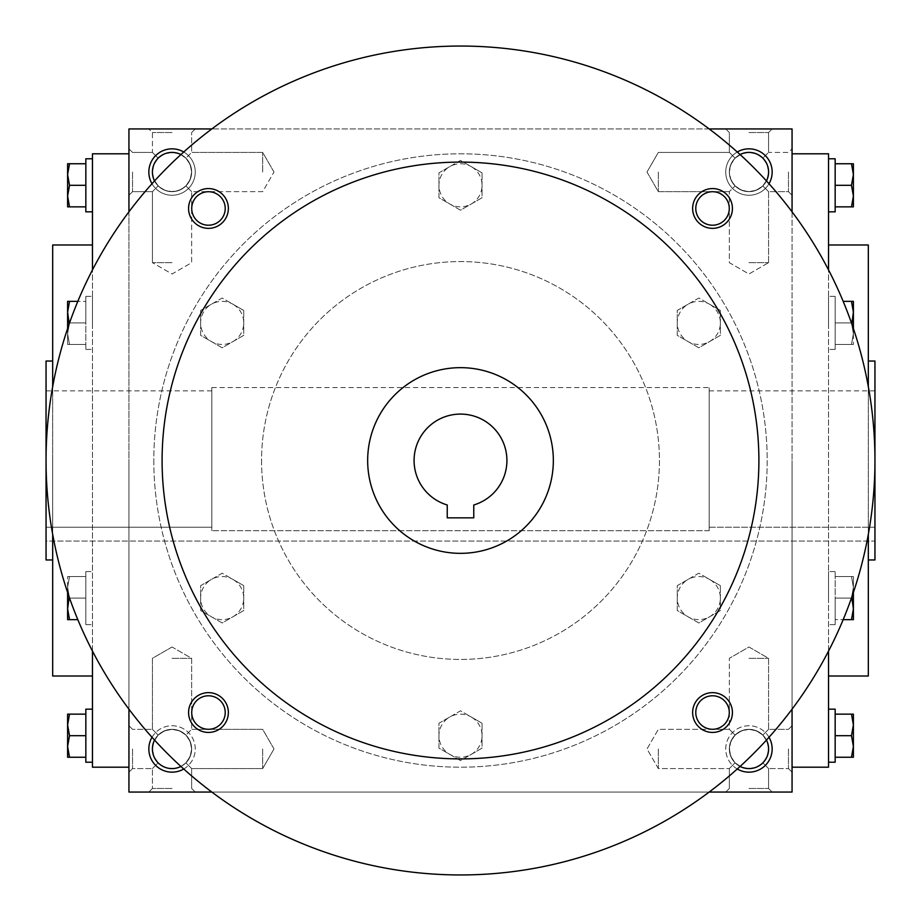 <?xml version="1.0" encoding="UTF-8"?>
<svg xmlns="http://www.w3.org/2000/svg" width="921" height="921" viewBox="0 0 921 921"><rect width="100%" height="100%" fill="white"/><g stroke="black" fill="none" stroke-linecap="round" stroke-linejoin="round"><path stroke-width="0.69" stroke-dasharray="4.61 3.45" d="M658.331 172.043L658.331 191.66L658.331 172.043M735.085 185.915C727.509 176.671 727.509 167.415 735.085 158.17L729.34 152.426L735.085 158.17L741.451 153.911L748.957 152.426L756.463 153.911L762.83 158.17L767.089 164.537L768.575 172.043L767.089 179.549L762.83 185.915L756.463 190.175L748.957 191.66L741.451 190.175L735.085 185.915L729.34 191.66L735.085 185.915L730.825 179.549L729.34 172.043L730.825 164.537L735.085 158.17C744.329 150.595 753.585 150.595 762.83 158.17L767.089 164.537L768.575 172.043A19.617 19.617 0 0 1 748.957 191.66A19.617 19.617 0 0 1 729.34 172.043A19.617 19.617 0 0 1 748.957 152.426A19.617 19.617 0 0 1 768.575 172.043L767.089 179.549L762.83 185.915C753.585 193.491 744.329 193.491 735.085 185.915C727.509 176.671 727.509 167.415 735.085 158.17C744.329 150.595 753.585 150.595 762.83 158.17L767.089 164.537L768.575 172.043A19.617 19.617 0 0 1 739.149 189.035A19.617 19.617 0 0 1 739.149 155.05A19.617 19.617 0 0 1 768.575 172.043L767.089 179.549L762.83 185.915L768.575 191.66L762.83 185.915C753.585 193.491 744.329 193.491 735.085 185.915L729.34 191.66L735.085 185.915L730.825 179.549L729.34 172.043L730.825 164.537L735.085 158.17L729.34 152.426L735.085 158.17L741.451 153.911L748.957 152.426L756.463 153.911L762.83 158.17L768.575 152.426L762.83 158.17L768.575 152.426L762.83 158.17L767.089 164.537L768.575 172.043L767.089 179.549L762.83 185.915L768.575 191.66L762.83 185.915L756.463 190.175L748.957 191.66L741.451 190.175L735.085 185.915M766.456 180.93A19.617 19.617 0 0 1 735.085 185.915A19.617 19.617 0 0 1 740.07 154.544M748.957 262.669L768.575 262.669L748.957 262.669M748.957 132.532L768.575 132.532L748.957 132.532M788.468 172.043L788.468 191.66L788.468 172.043M792.06 172.043L792.06 195.252L792.06 172.043M262.669 172.043L262.669 152.426L262.669 172.043M185.915 185.915L190.175 179.549L191.66 172.043L190.175 164.537L185.915 158.17L191.66 152.426L185.915 158.17C176.671 150.595 167.415 150.595 158.17 158.17L153.911 164.537L152.426 172.043L153.911 179.549L158.17 185.915L152.426 191.66L158.17 185.915L152.426 191.66L158.17 185.915L164.537 190.175L172.043 191.66L179.549 190.175L185.915 185.915L191.66 191.66L185.915 185.915C193.491 176.671 193.491 167.415 185.915 158.17L179.549 153.911L172.043 152.426L164.537 153.911L158.17 158.17L153.911 164.537L152.426 172.043L153.911 179.549L158.17 185.915C167.415 193.491 176.671 193.491 185.915 185.915L190.175 179.549L191.66 172.043L190.175 164.537L185.915 158.17C176.671 150.595 167.415 150.595 158.17 158.17L152.426 152.426L158.17 158.17L152.426 152.426L158.17 158.17L153.911 164.537L152.426 172.043L153.911 179.549L158.17 185.915C167.415 193.491 176.671 193.491 185.915 185.915L191.66 191.66L185.915 185.915C193.491 176.671 193.491 167.415 185.915 158.17L181.529 154.866L176.406 152.909L169.844 152.541L164.537 153.911L158.965 157.41L155.43 161.601L153.185 166.609L152.426 172.043L153.185 177.477L155.43 182.485L158.965 186.675L164.537 190.175L169.844 191.545L176.406 191.177L181.529 189.219L185.915 185.915M132.532 172.043L132.532 191.66L132.532 172.043M128.94 172.043L128.94 195.252L128.94 172.043M792.06 748.957L792.06 772.166L792.06 748.957M788.468 748.957L788.468 768.575L788.468 748.957M735.085 735.085L729.34 729.34L735.085 735.085C744.329 727.509 753.585 727.509 762.83 735.085L767.089 741.451L768.575 748.957L767.089 756.463L762.83 762.83L768.575 768.575L762.83 762.83L768.575 768.575L762.83 762.83L756.463 767.089L748.957 768.575L741.451 767.089L735.085 762.83C727.509 753.585 727.509 744.329 735.085 735.085C744.329 727.509 753.585 727.509 762.83 735.085L768.575 729.34L762.83 735.085L766.134 739.471L768.091 744.594L768.459 751.156L767.089 756.463L763.59 762.035L759.399 765.57L754.391 767.815L748.957 768.575L741.451 767.089L735.085 762.83L729.34 768.575L735.085 762.83L730.825 756.463L729.34 748.957L730.825 741.451L735.085 735.085C727.509 744.329 727.509 753.585 735.085 762.83L729.34 768.575L735.085 762.83L731.781 758.443L729.823 753.32L729.455 746.758L730.825 741.451L734.325 735.879L738.515 732.345L743.523 730.1L748.957 729.34L741.451 730.825L735.085 735.085M658.331 748.957L658.331 768.575L658.331 748.957M262.669 748.957L262.669 768.575L262.669 748.957M185.915 762.83L190.175 756.463L191.66 748.957L190.175 741.451L185.915 735.085L191.66 729.34L185.915 735.085L191.66 729.34L185.915 735.085L179.549 730.825L172.043 729.34L164.537 730.825L158.17 735.085L153.911 741.451L152.426 748.957L153.911 756.463L158.17 762.83L152.426 768.575L158.17 762.83C167.415 770.405 176.671 770.405 185.915 762.83L191.66 768.575L185.915 762.83C193.491 753.585 193.491 744.329 185.915 735.085L179.549 730.825L172.043 729.34L164.537 730.825L158.17 735.085L153.911 741.451L152.426 748.957L153.911 756.463L158.17 762.83C167.415 770.405 176.671 770.405 185.915 762.83L190.175 756.463L191.66 748.957L190.175 741.451L185.915 735.085C193.491 744.329 193.491 753.585 185.915 762.83L191.66 768.575L185.915 762.83L181.529 766.134L176.406 768.091L169.844 768.459L164.537 767.089L158.965 763.59L155.43 759.399L153.185 754.391L152.426 748.957L153.185 754.391L155.43 759.399L158.965 763.59L164.537 767.089L169.844 768.459L176.406 768.091L181.529 766.134L185.915 762.83M132.532 748.957L132.532 768.575L132.532 748.957M128.94 748.957L128.94 772.166L128.94 748.957M748.957 128.94L772.166 128.94L748.957 128.94M172.043 128.94L148.834 128.94L172.043 128.94M172.043 132.532L152.426 132.532L172.043 132.532M172.043 262.669L152.426 262.669L172.043 262.669M768.575 172.043A19.617 19.617 0 0 1 739.149 189.035A19.617 19.617 0 0 1 739.149 155.05A19.617 19.617 0 0 1 768.575 172.043M158.17 735.085L152.426 729.34L158.17 735.085L153.911 741.451L152.426 748.957A19.617 19.617 0 0 0 181.851 765.95A19.617 19.617 0 0 0 181.851 731.965A19.617 19.617 0 0 0 152.426 748.957A19.617 19.617 0 0 0 172.043 768.575A19.617 19.617 0 0 0 191.66 748.957A19.617 19.617 0 0 0 172.043 729.34A19.617 19.617 0 0 0 152.426 748.957A19.617 19.617 0 0 0 181.851 765.95A19.617 19.617 0 0 0 181.851 731.965A19.617 19.617 0 0 0 152.426 748.957L153.911 741.451L158.17 735.085L152.426 729.34L158.17 735.085C167.415 727.509 176.671 727.509 185.915 735.085C176.671 727.509 167.415 727.509 158.17 735.085M768.575 748.957L767.089 756.463L762.83 762.83L767.089 756.463L768.575 748.957A19.617 19.617 0 0 1 739.149 765.95A19.617 19.617 0 0 1 739.149 731.965A19.617 19.617 0 0 1 768.575 748.957A19.617 19.617 0 0 1 739.149 765.95A19.617 19.617 0 0 1 739.149 731.965A19.617 19.617 0 0 1 768.575 748.957A19.617 19.617 0 0 1 748.957 768.575A19.617 19.617 0 0 1 729.34 748.957A19.617 19.617 0 0 1 748.957 729.34A19.617 19.617 0 0 1 768.575 748.957L767.089 741.451L762.83 735.085L768.575 729.34L762.83 735.085L767.089 741.451L768.575 748.957M128.94 460.5L128.94 767.193L128.94 460.5M128.94 128.94L128.94 792.06L792.06 792.06L792.06 128.94L128.94 128.94M128.94 211.83L128.94 709.17M709.17 128.94L211.83 128.94M792.06 460.5L792.06 767.193L792.06 460.5M792.06 709.17L792.06 211.83M748.957 792.06L772.166 792.06L748.957 792.06M172.043 792.06L148.834 792.06L172.043 792.06M211.83 792.06L709.17 792.06M772.166 748.957A23.209 23.209 0 0 1 737.353 769.058A23.209 23.209 0 0 1 737.353 728.856A23.209 23.209 0 0 1 772.166 748.957M148.834 748.957A23.209 23.209 0 0 0 183.647 769.058A23.209 23.209 0 0 0 183.647 728.856A23.209 23.209 0 0 0 148.834 748.957M772.166 172.043A23.209 23.209 0 0 1 737.353 192.144A23.209 23.209 0 0 1 737.353 151.942A23.209 23.209 0 0 1 772.166 172.043M148.834 172.043A23.209 23.209 0 0 0 183.647 192.144A23.209 23.209 0 0 0 183.647 151.942A23.209 23.209 0 0 0 148.834 172.043M769 183.74A23.209 23.209 0 0 1 732.54 188.46A23.209 23.209 0 0 1 737.261 152M152 183.74A23.209 23.209 0 0 0 188.46 188.46A23.209 23.209 0 0 0 183.74 152M737.261 769A23.209 23.209 0 0 1 732.54 732.54A23.209 23.209 0 0 1 769 737.261M183.74 769A23.209 23.209 0 0 0 188.46 732.54A23.209 23.209 0 0 0 152 737.261M874.95 361.032L874.95 559.968M874.95 541.064L874.95 390.872L874.95 541.064L46.05 541.064L46.05 527.226L46.05 541.064L874.95 541.064M868.319 244.986L868.319 676.014M868.319 534.341L868.319 386.659M828.532 153.807L828.532 767.193M828.532 651.078L828.532 269.922M92.468 153.807L92.468 767.193M92.468 651.078L92.468 269.922M52.681 244.986L52.681 676.014M52.681 534.341L52.681 386.659M52.681 460.5L52.681 559.968L52.681 460.5M46.05 361.032L46.05 559.968M46.05 527.226L46.05 390.872L46.05 527.226L211.83 527.226L211.83 390.872L211.83 530.68L211.83 387.557L211.83 530.68L211.83 527.226L46.05 527.226M874.95 527.226L709.17 527.226L709.17 390.872L709.17 530.68L709.17 387.557L709.17 530.68L709.17 527.226L874.95 527.226M709.17 530.68L211.83 530.68L709.17 530.68M172.043 788.468L152.426 788.468L172.043 788.468M172.043 658.331L191.66 658.331L172.043 658.331M748.957 658.331L768.575 658.331L748.957 658.331M748.957 788.468L768.575 788.468L748.957 788.468M735.085 762.83C744.329 770.405 753.585 770.405 762.83 762.83C753.585 770.405 744.329 770.405 735.085 762.83M152.426 172.043A19.617 19.617 0 0 0 181.851 189.035A19.617 19.617 0 0 0 181.851 155.05A19.617 19.617 0 0 0 152.426 172.043A19.617 19.617 0 0 0 172.043 191.66A19.617 19.617 0 0 0 191.66 172.043A19.617 19.617 0 0 0 172.043 152.426A19.617 19.617 0 0 0 152.426 172.043A19.617 19.617 0 0 0 181.851 189.035A19.617 19.617 0 0 0 181.851 155.05A19.617 19.617 0 0 0 152.426 172.043M180.93 766.456A19.617 19.617 0 0 0 185.915 735.085A19.617 19.617 0 0 0 154.544 740.07M740.07 766.456A19.617 19.617 0 0 1 735.085 735.085A19.617 19.617 0 0 1 766.456 740.07M154.544 180.93A19.617 19.617 0 0 0 185.915 185.915A19.617 19.617 0 0 0 180.93 154.544M762.83 735.085L756.463 730.825L748.957 729.34L756.463 730.825L762.83 735.085M447.238 517.855L473.762 517.855L473.762 504.984A46.418 46.418 0 0 0 498.273 433.526A46.418 46.418 0 0 0 422.727 433.526A46.418 46.418 0 0 0 447.238 504.984L447.238 517.855M153.807 460.5A306.693 306.693 0 0 0 613.847 726.105A306.693 306.693 0 0 0 613.847 194.895A306.693 306.693 0 0 0 153.807 460.5A306.693 306.693 0 0 0 613.847 726.105A306.693 306.693 0 0 0 613.847 194.895A306.693 306.693 0 0 0 153.807 460.5M261.564 460.5A198.936 198.936 0 0 0 559.968 632.785A198.936 198.936 0 0 0 559.968 288.215A198.936 198.936 0 0 0 261.564 460.5A198.936 198.936 0 0 0 559.968 632.785A198.936 198.936 0 0 0 559.968 288.215A198.936 198.936 0 0 0 261.564 460.5M46.05 460.5A414.45 414.45 0 0 0 667.725 819.425A414.45 414.45 0 0 0 667.725 101.575A414.45 414.45 0 0 0 46.05 460.5M692.638 208.468A19.894 19.894 0 0 0 722.478 225.691A19.894 19.894 0 0 0 722.478 191.234A19.894 19.894 0 0 0 692.638 208.468M188.575 712.532A19.894 19.894 0 0 0 218.415 729.766A19.894 19.894 0 0 0 218.415 695.309A19.894 19.894 0 0 0 188.575 712.532M188.575 208.468A19.894 19.894 0 0 0 218.415 225.691A19.894 19.894 0 0 0 218.415 191.234A19.894 19.894 0 0 0 188.575 208.468M692.638 712.532A19.894 19.894 0 0 0 722.478 729.766A19.894 19.894 0 0 0 722.478 695.309A19.894 19.894 0 0 0 692.638 712.532M162.096 460.5A298.404 298.404 0 0 0 609.702 718.921A298.404 298.404 0 0 0 609.702 202.079A298.404 298.404 0 0 0 162.096 460.5M367.663 460.5A92.837 92.837 0 0 0 506.918 540.903A92.837 92.837 0 0 0 506.918 380.097A92.837 92.837 0 0 0 367.663 460.5M695.781 712.532A16.751 16.751 0 0 0 720.913 727.037A16.751 16.751 0 0 0 720.913 698.026A16.751 16.751 0 0 0 695.781 712.532M191.718 208.468A16.751 16.751 0 0 0 216.849 222.974A16.751 16.751 0 0 0 216.849 193.963A16.751 16.751 0 0 0 191.718 208.468M191.718 712.532A16.751 16.751 0 0 0 216.849 727.037A16.751 16.751 0 0 0 216.849 698.026A16.751 16.751 0 0 0 191.718 712.532M695.781 208.468A16.751 16.751 0 0 0 720.913 222.974A16.751 16.751 0 0 0 720.913 193.963A16.751 16.751 0 0 0 695.781 208.468M482.051 723.25L460.5 710.805L449.724 717.033A21.551 21.551 0 0 0 449.724 754.357A21.551 21.551 0 0 0 482.051 735.695A21.551 21.551 0 0 0 471.276 717.033L460.5 710.805L438.949 723.25L438.949 748.14L460.5 760.585L482.051 748.14L482.051 723.25L471.276 717.033A21.551 21.551 0 0 0 449.724 717.033L438.949 723.25L438.949 748.14L460.5 760.585L482.051 748.14L482.051 723.25M720.372 585.652L698.82 573.207L688.045 579.436A21.551 21.551 0 0 0 688.045 616.759A21.551 21.551 0 0 0 720.372 598.097A21.551 21.551 0 0 0 709.596 579.436L698.82 573.207L677.269 585.652L677.269 610.542L698.82 622.987L720.372 610.542L720.372 585.652L709.596 579.436A21.551 21.551 0 0 0 688.045 579.436L677.269 585.652L677.269 610.542L698.82 622.987L720.372 610.542L720.372 585.652M720.372 310.458L698.82 298.013L688.045 304.241A21.551 21.551 0 0 0 688.045 341.564A21.551 21.551 0 0 0 720.372 322.903A21.551 21.551 0 0 0 709.596 304.241L698.82 298.013L677.269 310.458L677.269 335.348L698.82 347.793L720.372 335.348L720.372 310.458L709.596 304.241A21.551 21.551 0 0 0 688.045 304.241L677.269 310.458L677.269 335.348L698.82 347.793L720.372 335.348L720.372 310.458M482.051 172.86L460.5 160.415L449.724 166.643A21.551 21.551 0 0 0 449.724 203.967A21.551 21.551 0 0 0 482.051 185.305A21.551 21.551 0 0 0 471.276 166.643L460.5 160.415L438.949 172.86L438.949 197.75L460.5 210.195L482.051 197.75L482.051 172.86L471.276 166.643A21.551 21.551 0 0 0 449.724 166.643L438.949 172.86L438.949 197.75L460.5 210.195L482.051 197.75L482.051 172.86M243.731 310.458L222.18 298.013L211.404 304.241A21.551 21.551 0 0 0 211.404 341.564A21.551 21.551 0 0 0 243.731 322.903A21.551 21.551 0 0 0 232.955 304.241L222.18 298.013L200.628 310.458L200.628 335.348L222.18 347.793L243.731 335.348L243.731 310.458L232.955 304.241A21.551 21.551 0 0 0 211.404 304.241L200.628 310.458L200.628 335.348L222.18 347.793L243.731 335.348L243.731 310.458M243.731 585.652L222.18 573.207L211.404 579.436A21.551 21.551 0 0 0 211.404 616.759A21.551 21.551 0 0 0 243.731 598.097A21.551 21.551 0 0 0 232.955 579.436L222.18 573.207L200.628 585.652L200.628 610.542L222.18 622.987L243.731 610.542L243.731 585.652L232.955 579.436A21.551 21.551 0 0 0 211.404 579.436L200.628 585.652L200.628 610.542L222.18 622.987L243.731 610.542L243.731 585.652M85.837 709.17L85.837 762.22M67.601 746.471L67.601 757.246L69.524 757.246L67.601 746.471L69.524 735.695L67.601 724.919L67.601 746.471M67.601 714.143L67.601 724.919L69.524 714.143L67.601 714.143M92.468 735.695L92.468 762.22L92.468 735.695M85.837 757.246L85.837 735.695L85.837 757.246L69.524 757.246M85.837 735.695L69.524 735.695M85.837 714.143L69.524 714.143M69.524 598.097L85.837 598.097L85.837 624.622L85.837 571.573L85.837 598.097L85.837 576.546L69.524 576.546L67.601 587.322L69.524 598.097L67.601 587.322L67.601 576.546L67.601 619.649L67.601 608.873L69.524 598.097L67.601 608.873L67.601 619.649L69.524 619.649L67.601 619.649L69.524 619.649L67.601 608.873L67.601 587.322L69.524 576.546L67.601 576.546L69.524 576.546L67.601 587.322L69.524 598.097L67.601 587.322L67.601 608.873L69.524 619.649L67.601 608.873L69.524 598.097L85.837 598.097L85.837 576.546L67.601 576.546L85.837 576.546L85.837 624.622L85.837 571.573L85.837 619.649L85.837 598.097L69.524 598.097L85.837 598.097L85.837 576.546L69.524 576.546L67.601 587.322L67.601 592.41M92.468 598.097L92.468 624.622L92.468 598.097M69.524 619.649L77.825 619.649M77.825 301.351L69.524 301.351L67.601 312.127L69.524 322.903L67.601 312.127L69.524 301.351L67.601 301.351L67.601 333.678L69.524 322.903L85.837 322.903L85.837 301.351L85.837 349.427L85.837 296.378L85.837 349.427L85.837 296.378L85.837 322.903L69.559 322.903L67.601 333.678L67.601 344.454L67.601 328.59M67.601 333.678L69.524 344.454L67.601 344.454L69.524 344.454L67.601 333.678L67.601 344.454L67.601 301.351L67.601 333.678L69.524 344.454L67.601 344.454L69.524 344.454L67.601 333.678L69.524 322.903L67.601 333.678M92.468 322.903L92.468 296.378L92.468 322.903M85.837 344.454L69.524 344.454L85.837 344.454M85.837 158.78L85.837 211.83M67.601 196.081L67.601 206.857L69.524 206.857L67.601 196.081L69.524 185.305L67.601 174.53L67.601 196.081M67.601 163.754L67.601 174.53L69.524 163.754L67.601 163.754M92.468 185.305L92.468 158.78L92.468 185.305M85.837 206.857L85.837 185.305L85.837 206.857L69.524 206.857M85.837 185.305L69.524 185.305M85.837 163.754L69.524 163.754M69.524 322.903L85.837 322.903L69.524 322.903L67.601 312.127L69.524 301.351L67.601 301.351L85.837 301.351L69.524 301.351M835.163 762.22L835.163 709.17M853.399 724.919L853.399 714.143L851.476 714.143L853.399 724.919L851.476 735.695L853.399 746.471L853.399 724.919M853.399 757.246L853.399 746.471L851.476 757.246L853.399 757.246M828.532 735.695L828.532 762.22L828.532 735.695M835.163 714.143L835.163 735.695L835.163 714.143L851.476 714.143M835.163 735.695L851.476 735.695M835.163 757.246L851.476 757.246M843.176 619.649L851.476 619.649L853.399 608.873L851.476 598.097L853.399 608.873L851.476 619.649L853.399 619.649L853.399 587.322L851.476 598.097L835.163 598.097L835.163 619.649L835.163 571.573L835.163 624.622L835.163 571.573L835.163 624.622L835.163 598.097L851.441 598.097L853.399 587.322L853.399 576.546L853.399 592.41M853.399 587.322L851.476 576.546L853.399 576.546L851.476 576.546L853.399 587.322L853.399 576.546L853.399 619.649L853.399 587.322L851.476 576.546L853.399 576.546L851.476 576.546L853.399 587.322L851.476 598.097L853.399 587.322M828.532 598.097L828.532 571.573L828.532 598.097M835.163 576.546L851.476 576.546L835.163 576.546M851.476 322.903L835.163 322.903L835.163 296.378L835.163 349.427L835.163 322.903L835.163 344.454L851.476 344.454L853.399 333.678L851.476 322.903L853.399 333.678L853.399 344.454L853.399 301.351L853.399 312.127L851.476 322.903L853.399 312.127L853.399 301.351L851.476 301.351L853.399 301.351L851.476 301.351L853.399 312.127L853.399 333.678L851.476 344.454L853.399 344.454L851.476 344.454L853.399 333.678L851.476 322.903L853.399 333.678L853.399 312.127L851.476 301.351L853.399 312.127L851.476 322.903L835.163 322.903L835.163 344.454L853.399 344.454L835.163 344.454L835.163 296.378L835.163 349.427L835.163 301.351L835.163 322.903L851.476 322.903L835.163 322.903L835.163 344.454L851.476 344.454L853.399 333.678L853.399 328.59M828.532 322.903L828.532 296.378L828.532 322.903M851.476 301.351L843.176 301.351M835.163 211.83L835.163 158.78M853.399 174.53L853.399 163.754L851.476 163.754L853.399 174.53L851.476 185.305L853.399 196.081L853.399 174.53M853.399 206.857L853.399 196.081L851.476 206.857L853.399 206.857M828.532 185.305L828.532 158.78L828.532 185.305M835.163 163.754L835.163 185.305L835.163 163.754L851.476 163.754M835.163 185.305L851.476 185.305M835.163 206.857L851.476 206.857M851.476 598.097L835.163 598.097L851.476 598.097L853.399 608.873L851.476 619.649L853.399 619.649L835.163 619.649L851.476 619.649M647.003 172.043L658.331 191.66L729.34 191.66L658.331 191.66L647.003 172.043L658.331 152.426L729.34 152.426L729.34 132.532L725.748 128.94L729.34 132.532L729.34 152.426L658.331 152.426L647.003 172.043M768.575 262.669L768.575 191.66L788.468 191.66L792.06 195.252L788.468 191.66L768.575 191.66L768.575 262.669L748.957 273.998L729.34 262.669L729.34 191.66L729.34 262.669L748.957 273.998L768.575 262.669M768.575 152.426L768.575 132.532L772.166 128.94L768.575 132.532L768.575 152.426L788.468 152.426L792.06 148.834L788.468 152.426L768.575 152.426M273.998 172.043L262.669 152.426L191.66 152.426L262.669 152.426L273.998 172.043L262.669 191.66L191.66 191.66L191.66 262.669L172.043 273.998L152.426 262.669L172.043 273.998L191.66 262.669L191.66 191.66L262.669 191.66L273.998 172.043M152.426 152.426L132.532 152.426L128.94 148.834L132.532 152.426L152.426 152.426L152.426 132.532L148.834 128.94L152.426 132.532L152.426 152.426M152.426 191.66L132.532 191.66L128.94 195.252L132.532 191.66L152.426 191.66L152.426 262.669L152.426 191.66M788.468 768.575L792.06 772.166L788.468 768.575L768.575 768.575L788.468 768.575M788.468 729.34L792.06 725.748L788.468 729.34L768.575 729.34L768.575 658.331L748.957 647.003L729.34 658.331L748.957 647.003L768.575 658.331L768.575 729.34L788.468 729.34M729.34 729.34L658.331 729.34L647.003 748.957L658.331 768.575L729.34 768.575L658.331 768.575L647.003 748.957L658.331 729.34L729.34 729.34L729.34 658.331L729.34 729.34M273.998 748.957L262.669 729.34L191.66 729.34L262.669 729.34L273.998 748.957L262.669 768.575L191.66 768.575L191.66 788.468L195.252 792.06L191.66 788.468L191.66 768.575L262.669 768.575L273.998 748.957M132.532 729.34L128.94 725.748L132.532 729.34L152.426 729.34L132.532 729.34M132.532 768.575L128.94 772.166L132.532 768.575L152.426 768.575L132.532 768.575M191.66 132.532L195.252 128.94L191.66 132.532L191.66 152.426L191.66 132.532M709.17 390.872L874.95 390.872M211.83 387.557L709.17 387.557M46.05 390.872L211.83 390.872M152.426 788.468L148.834 792.06L152.426 788.468L152.426 768.575L152.426 788.468M172.043 647.003L152.426 658.331L152.426 729.34L152.426 658.331L172.043 647.003L191.66 658.331L191.66 729.34L191.66 658.331L172.043 647.003M768.575 788.468L768.575 768.575L768.575 788.468L772.166 792.06L768.575 788.468M729.34 788.468L729.34 768.575L729.34 788.468L725.748 792.06L729.34 788.468M85.837 624.622L92.468 624.622L85.837 624.622M85.837 571.573L92.468 571.573L85.837 571.573M85.837 349.427L92.468 349.427L85.837 349.427M85.837 296.378L92.468 296.378L85.837 296.378M835.163 571.573L828.532 571.573L835.163 571.573M835.163 624.622L828.532 624.622L835.163 624.622M835.163 296.378L828.532 296.378L835.163 296.378M835.163 349.427L828.532 349.427L835.163 349.427"/><path stroke-width="1.38" d="M740.07 154.544A19.617 19.617 0 0 1 766.456 180.93M211.83 128.94L128.94 128.94L128.94 211.83M128.94 709.17L128.94 792.06L211.83 792.06M792.06 211.83L792.06 128.94L709.17 128.94M709.17 792.06L792.06 792.06L792.06 709.17M737.261 152A23.209 23.209 0 0 1 769 183.74M183.74 152A23.209 23.209 0 0 0 152 183.74M769 737.261A23.209 23.209 0 0 1 737.261 769M152 737.261A23.209 23.209 0 0 0 183.74 769M868.319 559.968L874.95 559.968L874.95 361.032L868.319 361.032M828.532 676.014L868.319 676.014L868.319 534.341M868.319 386.659L868.319 244.986L828.532 244.986M792.06 767.193L828.532 767.193L828.532 651.078M828.532 269.922L828.532 153.807L792.06 153.807M128.94 767.193L92.468 767.193L92.468 651.078M92.468 269.922L92.468 153.807L128.94 153.807M92.468 676.014L52.681 676.014L52.681 534.341M52.681 386.659L52.681 244.986L92.468 244.986M52.681 559.968L46.05 559.968L46.05 361.032L52.681 361.032M154.544 740.07A19.617 19.617 0 0 0 180.93 766.456M766.456 740.07A19.617 19.617 0 0 1 740.07 766.456M180.93 154.544A19.617 19.617 0 0 0 154.544 180.93M473.762 517.855L447.238 517.855L447.238 504.984A46.418 46.418 0 0 1 422.727 433.526A46.418 46.418 0 0 1 498.273 433.526A46.418 46.418 0 0 1 473.762 504.984L473.762 517.855M46.05 460.5A414.45 414.45 0 0 0 667.725 819.425A414.45 414.45 0 0 0 667.725 101.575A414.45 414.45 0 0 0 46.05 460.5M162.096 460.5A298.404 298.404 0 0 0 609.702 718.921A298.404 298.404 0 0 0 609.702 202.079A298.404 298.404 0 0 0 162.096 460.5M692.638 208.468A19.894 19.894 0 0 0 722.478 225.691A19.894 19.894 0 0 0 722.478 191.234A19.894 19.894 0 0 0 692.638 208.468M188.575 712.532A19.894 19.894 0 0 0 218.415 729.766A19.894 19.894 0 0 0 218.415 695.309A19.894 19.894 0 0 0 188.575 712.532M188.575 208.468A19.894 19.894 0 0 0 218.415 225.691A19.894 19.894 0 0 0 218.415 191.234A19.894 19.894 0 0 0 188.575 208.468M692.638 712.532A19.894 19.894 0 0 0 722.478 729.766A19.894 19.894 0 0 0 722.478 695.309A19.894 19.894 0 0 0 692.638 712.532M367.663 460.5A92.837 92.837 0 0 0 506.918 540.903A92.837 92.837 0 0 0 506.918 380.097A92.837 92.837 0 0 0 367.663 460.5M695.781 712.532A16.751 16.751 0 0 0 720.913 727.037A16.751 16.751 0 0 0 720.913 698.026A16.751 16.751 0 0 0 695.781 712.532M191.718 208.468A16.751 16.751 0 0 0 216.849 222.974A16.751 16.751 0 0 0 216.849 193.963A16.751 16.751 0 0 0 191.718 208.468M191.718 712.532A16.751 16.751 0 0 0 216.849 727.037A16.751 16.751 0 0 0 216.849 698.026A16.751 16.751 0 0 0 191.718 712.532M695.781 208.468A16.751 16.751 0 0 0 720.913 222.974A16.751 16.751 0 0 0 720.913 193.963A16.751 16.751 0 0 0 695.781 208.468M69.524 714.143L67.601 724.919L69.524 735.695L67.601 746.471L67.601 714.143L85.837 714.143M85.837 735.695L69.524 735.695M67.601 757.246L67.601 746.471L69.524 757.246L67.601 757.246M92.468 762.22L85.837 762.22L85.837 709.17L92.468 709.17M85.837 757.246L69.524 757.246M69.19 597.038L67.601 608.873L67.601 592.41M67.601 619.649L67.601 608.873L69.524 619.649L67.601 619.649M77.825 619.649L69.524 619.649M77.825 301.351L69.524 301.351L67.601 312.127L69.19 323.962M67.601 328.59L67.601 301.351L69.524 301.351M69.524 163.754L67.601 174.53L69.524 185.305L67.601 196.081L67.601 163.754L85.837 163.754M85.837 185.305L69.524 185.305M67.601 206.857L67.601 196.081L69.524 206.857L67.601 206.857M92.468 211.83L85.837 211.83L85.837 158.78L92.468 158.78M85.837 206.857L69.524 206.857M851.476 757.246L853.399 746.471L851.476 735.695L853.399 724.919L853.399 757.246L835.163 757.246M835.163 735.695L851.476 735.695M853.399 714.143L853.399 724.919L851.476 714.143L853.399 714.143M828.532 709.17L835.163 709.17L835.163 762.22L828.532 762.22M835.163 714.143L851.476 714.143M843.176 619.649L851.476 619.649L853.399 608.873L851.81 597.038M853.399 592.41L853.399 619.649L851.476 619.649M851.81 323.962L853.399 312.127L853.399 328.59M853.399 301.351L853.399 312.127L851.476 301.351L853.399 301.351M843.176 301.351L851.476 301.351M851.476 206.857L853.399 196.081L851.476 185.305L853.399 174.53L853.399 206.857L835.163 206.857M835.163 185.305L851.476 185.305M853.399 163.754L853.399 174.53L851.476 163.754L853.399 163.754M828.532 158.78L835.163 158.78L835.163 211.83L828.532 211.83M835.163 163.754L851.476 163.754"/></g></svg>

